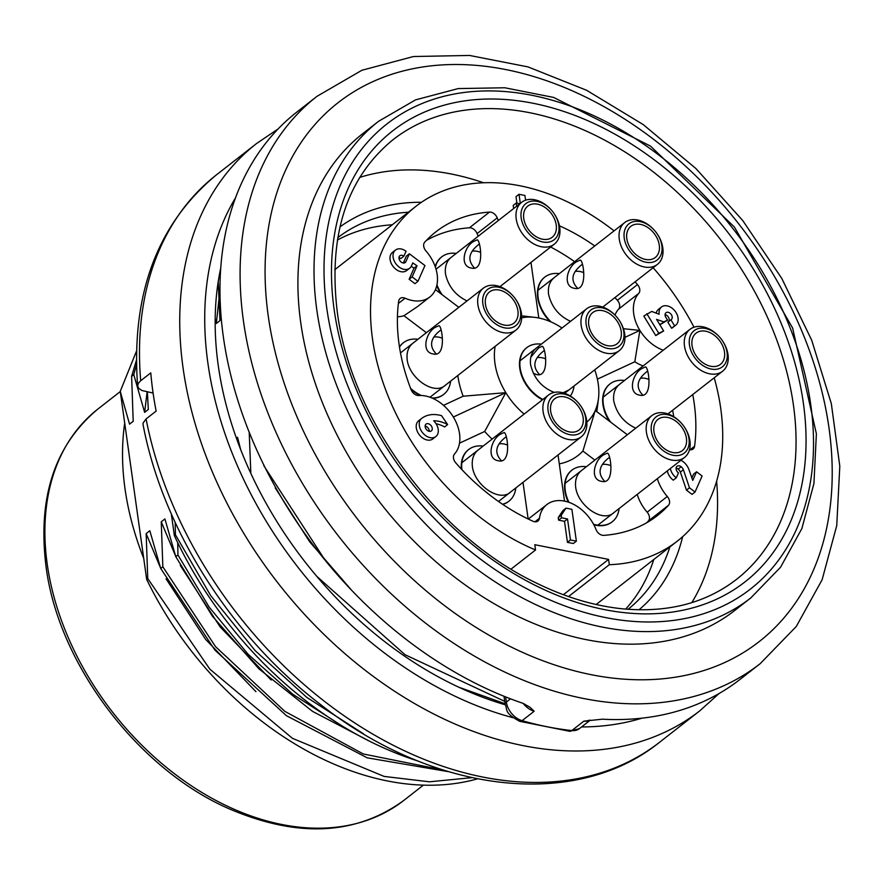 <?xml version="1.0" encoding="UTF-8"?>
<svg xmlns="http://www.w3.org/2000/svg" width="884" height="884" viewBox="0 0 884 884"><rect width="100%" height="100%" fill="white"/><g stroke="black" fill="none" stroke-linecap="round" stroke-linejoin="round"><path stroke-width="1.33" d="M171.308 513.847L174.358 535.616L175.441 534.776L175.165 522.4M218.856 300.063L216.326 323.489L215.188 318.892M216.326 323.489L219.983 320.627L218.226 281.62M250.846 473.415L249.211 432.254M236.393 438.144L237.531 437.248L240.647 449.514M505.151 703.763L458.719 687.177M316.826 576.401L405.038 654.712L504.72 701.366M325.091 560.213L263.83 465.735M175.441 534.776L210.668 595.573L255.178 650.646L306.803 697.399L363.501 733.808M174.358 535.616A323.964 228.381 52 0 0 418.243 761.091M136.49 364.904L133.76 374.65L131.617 376.319L136.423 360.296M448.542 771.688L367.214 757.831L286.449 715.709L214.967 650.16L160.7 568.467L162.844 566.788L215.541 646.646L284.836 711.355L363.302 753.975L443.039 769.997M370.186 741.521L312.472 711.344L258.879 668.79L212.425 616.236L175.783 556.677L177.938 554.997L209.143 607.087L248.028 654.193L292.902 694.349L341.765 725.698M477.426 778.859A287.974 203 52 0 1 146.678 579.407L147.75 578.567L209.84 669.166L292.416 738.317L384.098 776.417L429.414 781.81L471.736 777.677M146.678 579.407L120.246 391.358L129.55 424.154L133.208 421.292L131.617 376.319M147.75 578.567L146.158 533.604L160.457 567.738M160.7 568.467L149.816 530.743L146.158 533.604M162.844 566.788L161.253 521.814L175.573 556.036M175.783 556.677L164.91 518.952L161.253 521.814M177.938 554.997L177.728 542.71M147.385 391.921L148.302 409.502L144.644 412.364L133.76 374.65M136.49 351.147L120.246 391.358M124.71 423.082A266.371 187.784 52 0 0 125.031 488.896A266.371 187.784 52 0 0 143.716 558.368M337.379 240.05A235.774 166.214 -128 0 1 392.297 224.779M653.762 559.528A235.774 166.214 -128 0 1 625.64 609.109M359.7 177.419A278.968 196.657 -128 0 1 483.559 182.756M716.626 481.15A278.968 196.657 -128 0 1 691.807 602.623M378.606 121.285L362.506 133.849A302.372 213.155 52 0 0 300.748 322.715A302.372 213.155 52 0 0 476.498 592.733A302.372 213.155 52 0 0 734.759 610.446L750.859 597.871L780.572 567.219L801.865 528.577L813.932 483.515L816.385 433.812L792.628 328.041L734.394 227.066L650.536 146.114L553.671 97.439L504.841 87.77L458.199 88.577L415.546 99.87L378.606 121.285A302.372 213.155 52 0 0 316.848 310.14A302.372 213.155 52 0 0 492.653 580.202A302.372 213.155 52 0 0 750.947 597.805M760.262 663.608A359.965 253.752 -128 0 1 452.774 642.657A359.965 253.752 -128 0 1 243.465 321.146A359.965 253.752 -128 0 1 316.991 96.323L296.869 112.036A359.965 253.752 52 0 0 223.354 336.87A359.965 253.752 52 0 0 523.206 703.399L530.057 707.333L534.179 711.233A18 12.685 -128 0 1 523.151 703.377M589.915 720.195A18 12.685 -128 0 1 583.882 721.145L602.402 719.189A359.965 253.752 52 0 0 740.03 679.409L760.152 663.696L796.285 626.469L822.12 579.749L836.75 525.593L839.8 466.155L831.325 403.623L811.733 340.296L781.821 278.504L742.737 220.536L695.962 168.579L643.254 124.6L586.567 90.256L527.947 66.886L469.537 55.449L413.447 56.521L361.865 70.278L316.991 96.323M180.259 565.384L220.138 626.911L271.178 680.017M166.082 578.865L205.663 639.43L255.951 691.675M147.12 391.866L144.644 412.364M275.2 487.869L309.665 541.782L351.677 590.324M596.159 604.501A212.381 149.716 52 0 0 596.866 603.96L677.354 541.096A212.381 149.716 -128 0 1 609.319 564.699L568.511 596.567M511.051 569.108L535.538 549.981A212.381 149.716 -128 0 1 372.507 338.992A212.381 149.716 -128 0 1 415.889 206.348L335.412 269.211A212.381 149.716 52 0 0 334.704 269.764M137.606 385.756C131.042 294.129 157.297 223.84 216.392 174.899A359.965 253.752 52 0 0 140.711 380.728L150.777 372.871A359.965 253.752 52 0 0 152.921 391.877A359.965 253.752 52 0 0 156.148 411.082L146.081 418.939A359.965 253.752 52 0 0 360.705 726.759A359.965 253.752 52 0 0 659.552 742.273L699.785 710.835L719.068 693.52M140.711 380.728L138.379 383.214L137.628 385.988L138.887 388.551L142.026 390.529L153.098 393.06M143.053 424.585L143.064 423.071L146.081 418.939M220.746 267.996A329.367 232.183 52 0 0 218.249 365.446A329.367 232.183 52 0 0 505.206 704.78M565.992 508.134L561.252 515.239L558.235 517.604L562.975 510.499L565.992 508.134L571.893 509.317L576.368 541.163L573.351 543.516L567.451 542.345L564.5 521.328L558.6 520.146L558.235 517.604M561.252 515.239L561.616 517.792L567.517 518.963L564.5 521.328M558.6 520.146L561.616 517.792M567.517 518.963L570.467 539.98L567.451 542.345M570.467 539.98L576.368 541.163M412.143 276.913L417.977 281.322L424.939 265.554L409.369 253.785L405.889 261.664A4.321 3.05 -128 0 1 405.215 262.548A4.321 3.05 -128 0 1 400.154 261.023A4.321 3.05 -128 0 1 399.899 255.741A4.321 3.05 -128 0 1 403.866 256.194L406.043 251.266A11.514 8.122 52 0 0 395.468 250.073A11.514 8.122 52 0 0 396.154 264.139A11.514 8.122 52 0 0 409.646 268.228A11.514 8.122 52 0 0 411.458 265.874L412.762 262.913L417.038 265.819L412.143 276.913L409.126 279.267L414.021 268.183L411.248 266.294M417.038 265.819L414.021 268.183M409.646 268.228L406.629 270.581A11.514 8.122 -128 0 1 393.137 266.504A11.514 8.122 -128 0 1 392.452 252.426L395.468 250.073M403.866 256.194L400.85 258.548A4.321 3.05 52 0 0 398.982 257.675M409.369 253.785L406.353 256.139L403.325 263.001M417.977 281.322L414.961 283.676L409.126 279.267M646.834 313.709L658.757 333.246L655.74 335.6L643.817 316.063L651.729 311.433L659.144 314.262A11.558 8.144 52 0 1 661.486 306.991L658.469 309.345A11.558 8.144 -128 0 0 656.204 313.146M658.757 333.246L663.652 330.97L656.569 319.367L663.796 321.898L667.53 320.163L665.851 317.411A4.321 3.05 -128 0 1 665.995 312.715A4.321 3.05 -128 0 1 671.044 314.24A4.321 3.05 -128 0 1 671.31 319.522A4.321 3.05 -128 0 1 670.89 319.776L674.614 325.887A11.558 8.144 52 0 0 675.719 325.202A11.558 8.144 52 0 0 675.022 311.08A11.558 8.144 52 0 0 661.486 306.991M674.614 325.887L671.597 328.24L667.862 322.13L670.89 319.776M675.719 325.202L672.702 327.555A11.558 8.144 -128 0 1 671.597 328.24M668.647 321.533A4.321 3.05 52 0 0 668.635 317.533A4.321 3.05 52 0 0 665.077 314.649M667.53 320.163L660.779 324.251L659.221 323.71M663.796 321.898L660.779 324.251M663.652 330.97L655.74 335.6M670.337 468.542A11.702 8.243 52 0 0 676.282 477.813L678.459 472.885A4.497 3.171 -128 0 1 677.045 466.266A4.497 3.171 -128 0 1 681.177 466.73A5.868 4.133 -128 0 1 683.387 469.713L689.487 487.802L695.045 492.001L702.117 475.99L696.559 471.791L692.747 480.41L688.802 469.205A12.928 9.116 52 0 0 683.354 461.802A11.702 8.243 52 0 0 680.879 460.299M696.559 471.791L693.542 474.144L691.874 477.924M695.045 492.001L692.028 494.366L686.47 490.156L680.36 472.067A5.868 4.133 52 0 0 678.161 469.084A4.497 3.171 52 0 0 676.094 468.155M689.487 487.802L686.47 490.156M683.387 469.713L680.36 472.067M681.177 466.73L678.161 469.084M676.282 477.813L673.265 480.178A11.702 8.243 -128 0 1 667.321 470.896M519.825 203.74L516.234 203.022L516.676 206.204M516.234 203.022L513.206 205.375L513.659 208.558M525.582 200.204L524.919 195.463L519.019 194.292L520.289 203.375M519.019 194.292L516.002 196.646L516.919 203.154M429.259 431.337A4.321 3.05 52 0 0 425.127 426.044M431.138 431.06A4.321 3.05 -128 0 1 426.187 429.226A4.321 3.05 -128 0 1 426.044 424.099A4.321 3.05 -128 0 1 431.094 425.635A4.321 3.05 -128 0 1 431.359 430.917A4.321 3.05 -128 0 1 431.138 431.06M447.647 424.574L441.558 415.679A35.548 25.061 52 0 0 422.209 418.022A11.514 8.122 52 0 0 421.668 418.397A11.514 8.122 52 0 0 422.364 432.464A11.514 8.122 52 0 0 435.856 436.552A11.514 8.122 52 0 0 433.657 420.795A32.841 23.15 -128 0 1 447.647 424.574L444.63 426.928A32.841 23.15 52 0 0 436.044 423.712M435.856 436.552L432.84 438.906A11.514 8.122 -128 0 1 419.347 434.829A11.514 8.122 -128 0 1 418.651 420.751L421.668 418.397M445.569 385.048C434.42 395.999 409.358 378.363 407.17 359.722C406.419 352.44 408.342 346.937 412.927 343.191M399.491 347.158A32.752 23.094 -128 0 1 403.458 342.705A32.752 23.094 -128 0 1 417.546 339.224L417.944 339.268M450.619 381.114L450.575 381.512A32.752 23.094 -128 0 1 443.779 394.341A32.752 23.094 -128 0 1 431.933 397.988M421.392 395.491A32.752 23.094 -128 0 1 410.574 388.319M410.961 389.336A32.752 23.094 52 0 0 420.243 395.468M432.663 398.297A32.752 23.094 52 0 0 443.381 394.651A32.752 23.094 52 0 0 443.58 394.496M403.259 342.87A32.752 23.094 52 0 0 403.049 343.025A32.752 23.094 52 0 0 399.457 346.904M467.039 300.925C455.492 295.389 448.298 286.361 445.47 273.852C444.718 266.581 446.641 261.067 451.227 257.321M435.403 267.2A32.752 23.094 -128 0 1 441.757 256.846A32.752 23.094 -128 0 1 455.846 253.354L456.243 253.41M442.111 294.681A32.752 23.094 -128 0 1 436.961 284.803M436.773 285.676A32.752 23.094 52 0 0 440.873 293.742M441.547 257.001A32.752 23.094 52 0 0 441.348 257.156A32.752 23.094 52 0 0 435.215 266.67M570.556 321.334C558.787 315.908 551.45 306.825 548.533 294.096C547.782 286.814 549.704 281.311 554.29 277.565M551.185 321.997A32.752 23.094 -128 0 1 538.124 297.543A32.752 23.094 -128 0 1 544.82 277.079A32.752 23.094 -128 0 1 558.909 273.598L559.307 273.642M544.621 277.245A32.752 23.094 52 0 0 544.411 277.399A32.752 23.094 52 0 0 537.726 297.853A32.752 23.094 52 0 0 549.903 321.433M635.773 428.165C624.005 422.74 616.656 413.657 613.739 400.916C612.988 393.645 614.91 388.131 619.507 384.385M610.667 422.154A32.752 23.094 -128 0 1 603.341 404.364A32.752 23.094 -128 0 1 610.026 383.91A32.752 23.094 -128 0 1 624.115 380.418L624.513 380.474M609.827 384.065A32.752 23.094 52 0 0 609.629 384.22A32.752 23.094 52 0 0 602.932 404.684A32.752 23.094 52 0 0 609.396 421.193M614.071 512.477C602.921 523.416 577.849 505.792 575.661 487.139C574.909 479.868 576.832 474.354 581.429 470.619M568.987 502.333A32.752 23.094 -128 0 1 565.263 490.587A32.752 23.094 -128 0 1 571.948 470.133A32.752 23.094 -128 0 1 586.048 466.653L586.435 466.697M619.12 508.543L619.065 508.93A32.752 23.094 -128 0 1 612.28 521.759A32.752 23.094 -128 0 1 593.562 524.267M571.749 470.288A32.752 23.094 52 0 0 571.55 470.443A32.752 23.094 52 0 0 564.854 490.907A32.752 23.094 52 0 0 568.313 502.112M593.827 524.776A32.752 23.094 52 0 0 611.872 522.079A32.752 23.094 52 0 0 612.071 521.914M510.786 491.88C499.637 502.819 474.564 485.194 472.376 466.542C471.625 459.271 473.548 453.757 478.145 450.011M461.923 469.647A32.752 23.094 -128 0 1 468.664 449.536A32.752 23.094 -128 0 1 482.752 446.044L483.15 446.1M515.836 487.935L515.781 488.333A32.752 23.094 -128 0 1 508.985 501.162A32.752 23.094 -128 0 1 502.532 504.256M502.753 504.41A32.752 23.094 52 0 0 508.587 501.482A32.752 23.094 52 0 0 508.786 501.316M468.465 449.691A32.752 23.094 52 0 0 468.266 449.846A32.752 23.094 52 0 0 461.426 469.106M558.036 454.973L564.522 501.106A36.001 25.371 52 0 0 546.842 504.576A36.001 25.371 52 0 0 539.428 518.278A7.205 5.072 -128 0 1 537.947 521.019A7.205 5.072 -128 0 1 532.975 521.251A179.982 126.876 -128 0 1 455.757 462.862A7.205 5.072 -128 0 1 454.498 454.056A36.001 25.371 52 0 0 453.348 417.027A36.001 25.371 52 0 0 418.762 395.513A7.205 5.072 -128 0 1 411.093 389.678A179.982 126.876 -128 0 1 398.662 301.223A7.205 5.072 -128 0 1 400.143 298.449A7.205 5.072 -128 0 1 405.093 298.206A36.001 25.371 52 0 0 429.812 296.991A36.001 25.371 52 0 0 435.447 289.643A36.001 25.371 52 0 0 425.955 250.957A7.205 5.072 -128 0 1 424.74 242.15A179.982 126.876 -128 0 1 435.834 231.873A179.982 126.876 -128 0 1 489.526 212.083A7.205 5.072 -128 0 1 497.217 217.873A36.001 25.371 52 0 0 498.344 220.514M459.503 443.16L484.686 431.469L505.814 392.662L453.348 417.027M495.151 346.34A62.996 44.41 52 0 0 494.974 363.423A62.996 44.41 52 0 0 505.814 392.662A62.996 44.41 52 0 0 524.135 414.077M492.101 439.105A83.781 59.062 -128 0 1 484.686 431.469M522.996 482.344L528.113 518.731M657.353 478.675A36.001 25.371 52 0 0 667.287 496.488A7.205 5.072 -128 0 1 668.503 505.283A179.982 126.876 -128 0 1 657.409 515.56A179.982 126.876 -128 0 1 603.728 535.361A7.205 5.072 -128 0 1 596.037 529.571A36.001 25.371 52 0 0 564.522 501.106M646.79 522.698A179.982 126.876 52 0 0 648.381 521.007L668.503 505.283M586.843 422.165A62.996 44.41 52 0 0 595.264 410.507L582.888 451.05A83.781 59.062 -128 0 1 559.296 463.868M667.287 496.488L647.165 512.201A36.001 25.371 -128 0 1 637.231 494.399M582.888 451.05L594.866 460.111M647.165 512.201A7.205 5.072 -128 0 1 648.381 521.007M594.7 369.855A62.996 44.41 52 0 1 598.457 398.695A62.996 44.41 52 0 1 595.264 410.507L627.331 434.751M692.758 394.54A179.982 126.876 -128 0 1 694.581 446.221A7.205 5.072 -128 0 1 693.1 448.995A7.205 5.072 -128 0 1 689.498 449.68M673.73 416.684A179.982 126.876 52 0 0 672.636 410.253M643.132 365.921A36.001 25.371 -128 0 1 634.811 361.766L639.894 330.417A36.001 25.371 52 0 0 663.254 350.208M597.396 379.148L634.811 361.766M624.977 337.345L639.894 330.417L623.441 328.704M559.439 225.884A7.205 5.072 -128 0 1 560.279 226.193A179.982 126.876 -128 0 1 594.744 245.962M635.055 281.852A179.982 126.876 -128 0 1 637.486 284.582A7.205 5.072 -128 0 1 638.745 293.389A36.001 25.371 52 0 0 639.894 330.417M637.486 284.582L617.364 300.295A179.982 126.876 52 0 0 614.933 297.565M574.622 261.675A179.982 126.876 52 0 0 550.666 247.023M617.364 300.295A7.205 5.072 -128 0 1 618.623 309.102L638.745 293.389M614.977 315.069A36.001 25.371 -128 0 1 618.623 309.102M562.014 328.008A62.996 44.41 52 0 0 538.787 317.997L530.975 262.404M489.526 212.083L469.404 227.796A179.982 126.876 52 0 0 426.331 240.459M469.404 227.796A7.205 5.072 -128 0 1 477.095 233.586L497.217 217.873M478.222 236.227A36.001 25.371 -128 0 1 477.095 233.586M521.659 315.864L527.991 316.549M538.787 317.997A62.996 44.41 52 0 0 534.953 317.378A62.996 44.41 52 0 0 521.671 317.82M458.829 307.334L435.447 289.643M417.491 306.604L403.944 315.721A36.001 25.371 -128 0 1 397.435 316.726M403.944 315.721L426.375 332.682M505.814 392.662L463.172 396.22L443.525 405.347M463.172 396.22A83.781 59.062 -128 0 1 457.824 375.733A83.781 59.062 -128 0 1 457.79 375.512M542.467 399.767A32.752 23.094 -128 0 1 519.77 368.363A32.752 23.094 -128 0 1 526.455 347.909A32.752 23.094 -128 0 1 526.665 347.755M542.864 399.446A32.752 23.094 -128 0 1 520.168 368.053A32.752 23.094 -128 0 1 526.864 347.589A32.752 23.094 -128 0 1 540.953 344.108L541.351 344.152M574.025 385.999L573.981 386.396A32.752 23.094 -128 0 1 570.313 395.999M554.257 392.408C541.693 387.446 533.803 378.175 530.577 364.606C529.825 357.324 531.748 351.821 536.334 348.075M568.976 389.932L563.042 392.794M563.373 594.711L608.579 559.406L609.319 564.699M535.538 549.981L534.798 544.699L608.579 559.406M415.889 206.348A212.381 149.716 -128 0 1 614.071 230.868M653.132 267.73A212.381 149.716 -128 0 1 694.006 327.213M714.217 377.777A212.381 149.716 -128 0 1 677.354 541.096M545.505 358.805A19.802 13.956 52 0 0 537.328 357.622M612.711 345.732A19.802 13.956 -128 0 1 592.037 333.92A19.802 13.956 -128 0 1 592.788 312.538A19.802 13.956 -128 0 1 615.971 319.555A19.802 13.956 -128 0 1 617.165 343.743A19.802 13.956 -128 0 1 612.711 345.732M613.938 348.539A22.951 16.177 52 0 0 619.198 320.24A22.951 16.177 52 0 0 616.093 316.251A22.951 16.177 52 0 0 591.385 309.665A22.951 16.177 52 0 0 589.739 334.439A22.951 16.177 52 0 0 613.938 348.539M544.411 350.407C533.604 358.572 531.991 366.628 539.583 374.573M619.198 320.24L619.419 320.572A26.542 18.719 -128 0 1 619.297 350.639A26.542 18.719 -128 0 1 613.341 353.302A26.542 18.719 -128 0 1 585.617 337.467A26.542 18.719 -128 0 1 586.622 308.792A26.542 18.719 -128 0 1 615.816 315.964L616.093 316.251M533.306 373.247L536.522 374.551C550.191 378.142 545.395 346.031 542.157 346.307L538.621 347.909L530.831 357.114M507.427 445.028A19.802 13.956 52 0 0 499.25 443.845M574.633 431.967A19.802 13.956 -128 0 1 553.959 420.154A19.802 13.956 -128 0 1 554.71 398.772A19.802 13.956 -128 0 1 577.893 405.778A19.802 13.956 -128 0 1 579.086 429.978A19.802 13.956 -128 0 1 574.633 431.967M575.86 434.762A22.951 16.177 52 0 0 581.12 406.463A22.951 16.177 52 0 0 578.014 402.485A22.951 16.177 52 0 0 553.318 395.888A22.951 16.177 52 0 0 551.66 420.662A22.951 16.177 52 0 0 575.86 434.762M506.333 436.641C495.526 444.796 493.913 452.851 501.504 460.796M581.12 406.463L581.341 406.795A26.542 18.719 -128 0 1 581.219 436.862A26.542 18.719 -128 0 1 575.263 439.525A26.542 18.719 -128 0 1 547.539 423.69A26.542 18.719 -128 0 1 548.544 395.015A26.542 18.719 -128 0 1 577.738 402.187L578.014 402.485M500.543 434.132C491.117 439.138 485.968 459.15 498.443 460.774C512.112 464.365 507.317 432.254 504.079 432.541L500.543 434.132M610.711 465.625A19.802 13.956 52 0 0 602.534 464.443M677.918 452.564A19.802 13.956 -128 0 1 657.254 440.751A19.802 13.956 -128 0 1 657.994 419.37A19.802 13.956 -128 0 1 681.177 426.375A19.802 13.956 -128 0 1 682.371 450.575A19.802 13.956 -128 0 1 677.918 452.564M679.155 455.359A22.951 16.177 52 0 0 684.404 427.06A22.951 16.177 52 0 0 681.299 423.082A22.951 16.177 52 0 0 656.602 416.486A22.951 16.177 52 0 0 654.956 441.26A22.951 16.177 52 0 0 679.155 455.359M609.617 457.238C598.811 465.393 597.197 473.448 604.789 481.404M684.404 427.06L684.625 427.392A26.542 18.719 -128 0 1 684.514 457.459A26.542 18.719 -128 0 1 678.547 460.133A26.542 18.719 -128 0 1 650.834 444.287A26.542 18.719 -128 0 1 651.828 415.624A26.542 18.719 -128 0 1 681.034 422.784L681.299 423.082M603.827 454.73C594.402 459.746 589.252 479.747 601.739 481.371C615.408 484.973 610.601 452.851 607.363 453.138L603.827 454.73M648.79 379.402A19.802 13.956 52 0 0 640.613 378.219M715.996 366.341A19.802 13.956 -128 0 1 695.332 354.528A19.802 13.956 -128 0 1 696.073 333.146A19.802 13.956 -128 0 1 719.256 340.152A19.802 13.956 -128 0 1 720.449 364.352A19.802 13.956 -128 0 1 715.996 366.341M717.233 369.136A22.951 16.177 52 0 0 722.482 340.837A22.951 16.177 52 0 0 719.377 336.859A22.951 16.177 52 0 0 694.68 330.262A22.951 16.177 52 0 0 693.034 355.036A22.951 16.177 52 0 0 717.233 369.136M647.696 371.015C636.889 379.17 635.276 387.225 642.867 395.17M722.482 340.837L722.703 341.169A26.542 18.719 -128 0 1 722.593 371.236A26.542 18.719 -128 0 1 716.626 373.899A26.542 18.719 -128 0 1 688.912 358.064A26.542 18.719 -128 0 1 689.907 329.389A26.542 18.719 -128 0 1 719.101 336.561L719.377 336.859M641.906 368.506C632.48 373.512 627.331 393.524 639.806 395.148C653.486 398.739 648.679 366.628 645.442 366.915L641.906 368.506M583.584 272.581A19.802 13.956 52 0 0 575.407 271.399M650.79 259.509A19.802 13.956 -128 0 1 630.115 247.697A19.802 13.956 -128 0 1 630.867 226.315A19.802 13.956 -128 0 1 654.049 233.332A19.802 13.956 -128 0 1 655.232 257.52A19.802 13.956 -128 0 1 650.79 259.509M652.016 262.305A22.951 16.177 52 0 0 657.276 234.017A22.951 16.177 52 0 0 654.16 230.028A22.951 16.177 52 0 0 629.463 223.431A22.951 16.177 52 0 0 627.817 248.205A22.951 16.177 52 0 0 652.016 262.305M582.49 264.183C571.672 272.349 570.069 280.394 577.661 288.35M657.276 234.017L657.497 234.348A26.542 18.719 -128 0 1 657.376 264.415A26.542 18.719 -128 0 1 651.42 267.078A26.542 18.719 -128 0 1 623.695 251.244A26.542 18.719 -128 0 1 624.701 222.569A26.542 18.719 -128 0 1 653.895 229.741L654.16 230.028M576.699 261.675C567.274 266.692 562.125 286.692 574.6 288.328C588.269 291.919 583.473 259.808 580.236 260.084L576.699 261.675M480.52 252.338A19.802 13.956 52 0 0 472.343 251.155M547.726 239.277A19.802 13.956 -128 0 1 527.052 227.464A19.802 13.956 -128 0 1 527.792 206.083A19.802 13.956 -128 0 1 550.986 213.088A19.802 13.956 -128 0 1 552.168 237.288A19.802 13.956 -128 0 1 547.726 239.277M548.953 242.072A22.951 16.177 52 0 0 554.213 213.773A22.951 16.177 52 0 0 551.097 209.795A22.951 16.177 52 0 0 526.4 203.198A22.951 16.177 52 0 0 524.753 227.973A22.951 16.177 52 0 0 548.953 242.072M479.426 243.951C468.608 252.106 466.995 260.161 474.586 268.106M554.213 213.773L554.434 214.105A26.542 18.719 -128 0 1 554.312 244.172A26.542 18.719 -128 0 1 548.345 246.835A26.542 18.719 -128 0 1 520.632 231A26.542 18.719 -128 0 1 521.626 202.325A26.542 18.719 -128 0 1 550.831 209.497L551.097 209.795M473.636 241.442C464.211 246.448 459.061 266.46 471.537 268.084C485.206 271.675 480.399 239.564 477.172 239.851L473.636 241.442M442.221 338.207A19.802 13.956 52 0 0 434.044 337.025M509.427 325.135A19.802 13.956 -128 0 1 488.753 313.323A19.802 13.956 -128 0 1 489.504 291.941A19.802 13.956 -128 0 1 512.687 298.958A19.802 13.956 -128 0 1 513.869 323.146A19.802 13.956 -128 0 1 509.427 325.135M510.654 327.931A22.951 16.177 52 0 0 515.913 299.643A22.951 16.177 52 0 0 512.797 295.654A22.951 16.177 52 0 0 488.101 289.057A22.951 16.177 52 0 0 486.454 313.831A22.951 16.177 52 0 0 510.654 327.931M441.127 329.809C430.309 337.975 428.707 346.02 436.287 353.976M515.913 299.643L516.134 299.974A26.542 18.719 -128 0 1 516.013 330.041A26.542 18.719 -128 0 1 510.046 332.704A26.542 18.719 -128 0 1 482.332 316.87A26.542 18.719 -128 0 1 483.327 288.195A26.542 18.719 -128 0 1 512.532 295.367L512.797 295.654M435.337 327.312C425.911 332.318 420.762 352.318 433.237 353.954C446.906 357.545 442.111 325.434 438.873 325.71L435.337 327.312M505.637 696.912L506.355 702.095L510.543 698.835M504.002 696.26L505.129 704.283A7.205 3.238 -8 0 1 506.355 702.095A18 12.685 52 0 0 522.101 720.659A359.965 253.752 52 0 0 571.804 730.571A18 12.685 52 0 0 579.473 728.593M534.179 711.233L522.101 720.659A7.205 3.669 -74 0 1 519.693 721.322M569.583 731.278A7.205 4.21 -83.7 0 0 571.804 730.571L583.882 721.145M423.381 785.147L403.734 800.484A248.371 175.087 -128 0 1 191.596 785.942A248.371 175.087 -128 0 1 47.228 564.136A248.371 175.087 -128 0 1 97.958 409.005L120.279 391.568M628.038 609.297A235.774 166.214 52 0 0 669.862 546.953M408.397 212.204A235.774 166.214 52 0 0 337.776 237.674M339.931 226.934A242.978 171.286 -128 0 1 421.469 202.281M682.658 536.665A242.978 171.286 -128 0 1 638.977 609.805M736.449 579.429A278.968 196.657 52 0 0 719.72 238.525A278.968 196.657 52 0 0 393.004 139.716C346.716 177.728 328.13 235.078 337.257 311.787C350.617 418.342 436.11 535.129 535.759 582.755C564.998 597.164 593.816 605.838 622.226 608.789C667.486 613.021 705.565 603.231 736.449 579.429M334.152 309.643A286.173 201.74 52 0 0 716.869 599.076A286.173 201.74 52 0 0 655.243 160.579A286.173 201.74 52 0 0 334.152 309.643M326.771 308.173A295.168 208.083 52 0 0 721.532 606.711A295.168 208.083 52 0 0 657.961 154.424A295.168 208.083 52 0 0 326.771 308.173M268.283 316.24A341.964 241.067 52 0 0 725.631 662.105A341.964 241.067 52 0 0 651.983 138.103A341.964 241.067 52 0 0 268.283 316.24M216.392 174.899L256.636 143.473A359.965 253.752 52 0 0 183.11 368.296A359.965 253.752 52 0 0 392.33 689.763A359.965 253.752 52 0 0 699.785 710.835M235.542 197.773A341.964 241.067 52 0 0 207.928 363.379A341.964 241.067 52 0 0 512.842 717.653M581.584 726.946A341.964 241.067 52 0 0 641.994 718.151M404.198 262.99L405.889 261.664M539.428 518.278L534.931 521.792M694.581 446.221L690.05 449.768M559.594 226.724L560.279 226.193M398.375 303.444L405.093 298.206M505.129 704.283C507.869 709.675 503.327 712.471 519.726 721.333L569.627 731.278L579.407 728.637L590.291 720.14M97.958 409.005C54.819 444.961 37.504 497.405 46.001 566.312C58.311 664.227 138.291 769.754 230.094 809.214C298.052 838.043 355.932 835.137 403.734 800.484M588.236 720.449L589.031 720.316M143.097 424.795C162.722 528.466 230.934 635.983 319.931 704.051C432.364 792.915 574.688 810.772 659.552 742.273M278.095 128.965L256.636 143.473M528.289 519.074L546.842 504.576M598.457 398.695L596.822 411.69M534.953 317.378L529.074 316.671M417.999 306.207L429.812 296.991M586.622 308.792L520.024 360.816M619.297 350.639L564.677 393.303M548.544 395.015L461.824 462.752M581.219 436.862L498.499 501.482M651.828 415.624L565.108 483.349M684.514 457.459L597.794 525.195M689.907 329.389L603.186 397.126M722.593 371.236L667.961 413.9M624.701 222.569L537.98 290.306M657.376 264.415L602.755 307.079M521.626 202.325L436.022 269.2M554.312 244.172L499.935 286.648M483.327 288.195L400.485 352.904M516.013 330.041L429.989 397.236"/></g></svg>
